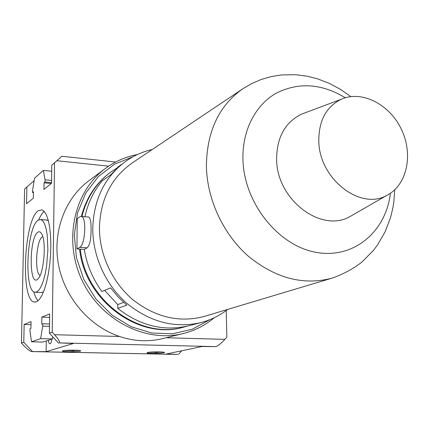 <?xml version="1.0" encoding="UTF-8"?>
<svg xmlns="http://www.w3.org/2000/svg" width="429" height="429" viewBox="0 0 429 429"><rect width="100%" height="100%" fill="white"/><g stroke="black" fill="none" stroke-linecap="round" stroke-linejoin="round"><path stroke-width="0.64" d="M226.206 310.51L226.861 337.156L224.898 339.36C221.128 343.425 218.163 345.844 215.996 346.616L201.995 346.509L166.372 354.011L177.52 354.44L31.585 351.582M46.3 340.964L46.139 351.646L73.472 343.479L59.341 342.905C60.242 342.047 58.634 339.312 54.531 334.711L119.611 336.486C89.575 326.523 64.784 297.758 58.526 264.865C52.284 231.95 64.972 198.402 88.959 180.668L105.475 168.404C74.217 191.152 62.988 240.288 82.068 280.378C100.885 320.592 145.957 343.162 183.381 333.499C194.959 330.561 205.255 325.305 214.264 317.739M119.611 336.486C134.105 341.409 148.702 342.063 163.401 338.454L183.381 333.499M46.139 351.646L31.483 351.582C29.816 351.163 27.183 349.083 23.574 345.345L21.45 343.082L24.609 189.023L34.138 180.647M54.531 334.711L52.199 332.202L54.542 162.757L56.848 160.736L108.65 166.168M51.196 183.505L44.048 182.829L43.94 189.462L51.555 183.21L51.812 165.154L61.915 156.274L56.848 160.736M24.609 189.023L34.138 180.652M36.674 301.726L34.443 302.07C20.227 301.045 23.831 219.964 38.251 210.746L41.988 209.835L44.38 211.551L46.53 215.154L48.327 220.533L49.689 227.488L50.547 235.73L50.847 244.905L50.574 254.595L49.743 264.35L48.38 273.718L46.563 282.266L44.375 289.613L41.919 295.442L39.318 299.522L36.674 301.726M31.526 341.79L40.621 338.642L52.381 338.942L42.986 342.063L31.526 341.79L29.96 331.043L30.003 328.775L30.92 328.416L31.049 321.611L24.142 324.469L30.99 324.689M40.621 338.642L42.723 326.137L42.766 323.777L41.769 324.163L41.881 317.117L49.667 313.894L49.389 333.194L52.199 332.202M51.812 165.154L54.542 162.757M44.048 182.829L45.018 182.009L45.056 179.794L43.372 170.399L34.524 178.228L32.588 190.385L32.55 192.514L33.451 191.758L33.333 198.182L26.555 203.748L26.888 187.023M21.45 343.082L23.783 342.256L24.142 324.469M32.325 351.372L23.783 342.256M62.763 350.761L62.366 351.056C62.757 352.075 81.875 351.818 80.636 350.809C80.459 349.967 65.197 349.925 62.763 350.761M147.587 352.477L146.975 352.826C147.517 353.775 165.755 353.367 164.398 352.44C164.098 351.7 150.504 351.726 147.587 352.477M181.789 350.766L178.603 354.252M33.435 192.594L32.55 192.514M51.727 171.235L43.372 170.399M51.593 180.421L45.056 179.794M51.56 182.631L45.018 182.009M49.619 317.39L41.881 317.117M49.523 323.992L42.766 323.777M49.485 326.346L42.723 326.137M52.381 338.942L52.826 336.888M58.628 343.13L49.389 333.194M48.348 340.283C48.616 342.46 49.11 343.634 49.818 343.806C50.745 343.709 51.437 342.144 51.893 339.103M44.225 211.374C42.31 212.929 40.498 215.728 38.782 219.777M33.811 291.736C34.953 295.994 36.374 299.013 38.063 300.804M35.704 292.256L41.179 292.508L43.479 291.993M48.375 220.715L45.983 219.943M38.09 220.206C26.7 227.064 23.772 291.436 34.958 292.224L37.135 291.752L39.355 289.554L41.516 285.693L43.506 280.341L45.217 273.74L46.563 266.227L47.892 250.005L47.211 234.99L46.16 228.909L44.702 224.179L42.921 221.021L40.905 219.546L38.09 220.206M37.881 232.223C28.931 237.5 28.947 289.012 38.042 278.786C43.93 273.627 46.547 241.645 41.715 233.918C40.573 231.837 39.296 231.269 37.881 232.223M42.787 236.695L42.219 236.974C36.213 240.127 34.358 273.664 40.122 275.38M63.905 350.547L79.113 350.434M75.617 350.193L73.418 350.804L67.278 350.257M73.423 350.139L73.418 350.804M148.531 352.316L162.838 352.102M159.459 351.909L156.789 352.493L151.893 352.027M156.783 351.882L156.789 352.493M152.188 149.549C142.476 151.705 133.516 155.722 125.311 161.594C104.579 177.22 93.731 199.474 92.761 228.351C92.648 256.488 105.893 285.408 127.311 303.77C150.595 322.324 175.241 328.571 201.255 322.511C210.998 319.916 219.793 315.551 227.633 309.427M123.681 302.413L117.766 304.574L117.766 308.387L126.839 305.158L118.238 297.061L110.612 287.87L101.877 291.506C92.68 278.823 86.819 264.795 84.304 249.421L87.167 247.823C89.817 245.147 91.12 239.001 91.066 229.376C91.168 222.201 90.396 218.093 88.739 217.047L88.149 217.004M117.766 308.387C140.272 325.933 164.055 331.703 189.109 325.697L201.255 322.511M117.691 167.632L117.691 167.181L121.375 164.522M84.974 216.747C87.918 202.971 93.661 191.023 102.209 180.909L110.73 174.812L117.921 167.423L125.311 161.594M117.766 304.574L104.617 290.369M84.304 249.421L76.941 248.933L77.204 218.576L79.998 216.736L81.467 216.463C86.787 217.176 85.253 245.056 79.756 247.329L76.941 248.933M132.572 162.704L131.901 163.159C111.218 177.901 100.397 199.415 99.437 227.702C99.367 254.751 112.312 282.529 133.092 299.898C155.695 317.428 179.408 322.94 204.231 316.436L205.008 316.2M305.657 112.618L301.485 114.184C284.995 122.372 276.705 137.473 276.619 159.475C276.732 199.608 321.101 233.199 349.844 216.661L353.705 214.436M318.801 141.388C319.294 178.823 360.274 210.601 386.593 195.49C407.024 185.403 413.529 154.676 401.523 129.628C389.816 104.435 361.963 89.918 341.194 99.276C326.12 106.816 318.661 120.849 318.801 141.388M80.303 249.152C85.827 301.126 140.487 340.315 184.508 326.903L186.792 326.26M117.691 167.6L111.277 171.729C96.584 182.523 86.797 197.442 81.918 216.5M79.585 249.104C84.856 301.153 139.575 340.567 183.671 327.123L184.508 326.903M111.277 171.729L110.58 172.238C96.042 182.904 86.309 197.64 81.376 216.436M166.216 337.757L224.898 339.36M133.028 156.724L114.473 164.227L98.354 176.56L85.73 193.13L77.499 213.004L74.303 234.979L76.442 257.657L83.843 279.542L96.032 299.163L112.173 315.235L131.172 326.737L151.748 333.022L172.56 333.81L192.331 329.204L209.91 319.653M137.183 154.628C125.643 156.762 115.074 161.352 105.475 168.404C115.101 161.336 125.702 156.73 137.269 154.585M59.341 342.905L215.996 346.616M31.725 351.56L177.767 354.424M350.783 96.595L340.395 89.312L329.257 83.344L317.487 78.813L307.534 76.276L295.688 74.721L281.478 74.946L271.225 76.577L261.213 79.467L251.603 83.607L242.562 88.937C218.795 105.904 206.74 131.719 206.397 166.388C207.105 199.576 223.273 234.245 248.278 256.167C275.45 278.298 303.319 285.644 331.874 278.196L204.231 316.436M345.313 97.753C321.536 83.435 298.423 81.955 275.986 93.324C255.373 105.1 242.16 130.566 242.943 159.438C243.865 202.617 277.879 245.426 315.621 252.252C353.367 259.556 385.966 231.874 390.395 193.281M87.167 247.823L79.756 247.329M34.443 302.07L35.323 302.107M40.905 219.546L47.11 220.029M115.637 162.028L61.915 156.274M242.562 88.937L131.901 163.159M331.874 278.196C342.717 274.453 352.659 269.144 361.706 262.264L373.525 250.273L377.504 244.975L385.156 231.73L390.578 217.465L392.953 207.556L393.774 202.515L394.76 189.795M341.194 99.276L301.485 114.184M386.593 195.49L349.844 216.661M81.467 216.463L88.739 217.047"/></g></svg>
